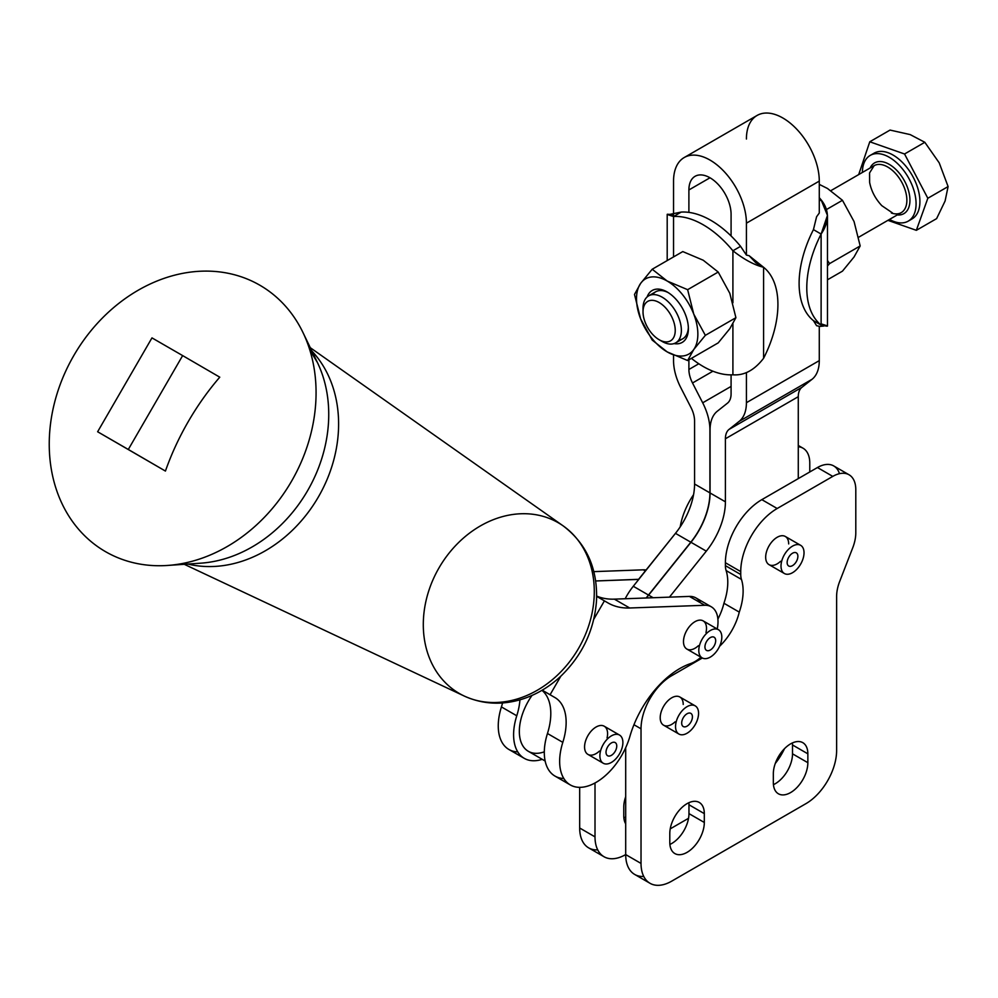 <?xml version="1.0" encoding="UTF-8"?>
<svg xmlns="http://www.w3.org/2000/svg" width="998" height="998" viewBox="0 0 998 998"><rect width="100%" height="100%" fill="white"/><g stroke="black" fill="none" stroke-linecap="round" stroke-linejoin="round"><path stroke-width="1.5" d="M662.223 341.154A22.779 13.149 -120 0 0 671.267 315.904A22.779 13.149 -120 0 0 643.885 306.286A22.779 13.149 -120 0 0 662.223 341.154A22.779 13.149 60 0 1 659.129 339.719A22.779 13.149 60 0 1 643.024 311.813A22.779 13.149 60 0 1 658.094 301.957A22.779 13.149 60 0 1 675.097 327.943A22.779 13.149 60 0 1 662.223 341.154M659.129 339.719L662.198 341.491A27.121 15.656 -120 0 0 665.878 343.2A27.121 15.656 -120 0 0 681.21 327.481A27.121 15.656 -120 0 0 660.963 296.531A27.121 15.656 -120 0 0 643.024 308.27L643.024 311.813M908.217 221.144L912.047 218.936A37.961 21.919 -120 0 0 912.047 175.099A37.961 21.919 -120 0 0 874.086 153.181L870.244 155.389A37.961 21.919 60 0 1 908.217 177.307A37.961 21.919 60 0 1 908.217 221.144A37.961 21.919 60 0 1 894.395 221.668A37.961 21.919 60 0 1 889.505 219.423A37.961 21.919 -120 0 0 894.395 221.668A37.961 21.919 -120 0 0 915.865 199.762A37.961 21.919 -120 0 0 887.684 156.424A37.961 21.919 -120 0 0 862.384 172.454A37.961 21.919 60 0 1 870.244 155.389M910.176 134.593L890.054 130.077L869.782 141.778L904.55 153.991L924.822 142.29L910.176 134.593L924.822 142.29L904.55 153.991L869.782 141.778L890.054 130.077L910.176 134.593M858.692 174.588L869.782 141.778L858.692 174.588M887.908 220.346L916.339 230.326L927.828 198.265L904.55 153.991L927.828 198.265L948.1 186.564L939.205 162.836L924.822 142.29L939.205 162.836L948.1 186.564L927.828 198.265L916.339 230.326L936.611 218.624L945.094 201.01L948.1 186.564L945.094 201.01L936.611 218.624L916.339 230.326L887.908 220.346M872.264 154.453A37.961 21.919 60 0 1 912.047 175.099A37.961 21.919 60 0 1 910.026 219.872M870.144 167.976A29.291 16.904 60 0 1 903.876 179.815A29.291 16.904 60 0 1 897.252 214.944A29.291 16.904 -120 0 0 903.876 179.815A29.291 16.904 -120 0 0 870.144 167.976M858.642 237.237L901.256 212.636A27.121 15.656 -120 0 0 901.256 181.324A27.121 15.656 -120 0 0 874.136 165.668A27.121 15.656 60 0 1 901.256 181.324A27.121 15.656 60 0 1 901.256 212.636A27.121 15.656 60 0 1 891.376 213.011M596.654 596.355L607.907 602.879A108.47 62.625 120 0 0 608.007 602.942A108.47 62.625 120 0 0 629.688 607.994L614.356 599.137A108.47 62.625 -60 0 1 596.667 596.08A108.47 62.625 120 0 0 614.356 599.137L629.688 607.994L704.763 605.275L689.418 596.417L614.356 599.137L689.418 596.417L704.763 605.275A32.547 18.787 -60 0 1 711.262 606.784A32.547 18.787 -60 0 1 717.225 629.014A32.547 18.787 120 0 0 704.763 605.275L629.688 607.994A108.47 62.625 -60 0 1 607.907 602.879L604.414 600.858L593.798 619.222L604.414 600.858L596.654 596.355M711.262 606.784L695.93 597.927A32.547 18.787 120 0 0 689.418 596.417A32.547 18.787 -60 0 1 700.496 602.804M563.808 778.477A51.522 29.753 -60 0 1 547.465 733.505A54.241 31.312 120 0 0 541.951 690.329A54.241 31.312 -60 0 1 547.465 733.505L562.81 742.362A51.522 29.753 120 0 0 581.884 787.247A51.522 29.753 120 0 0 629.913 736.374A75.935 43.837 -60 0 1 690.429 663.645A32.547 18.787 120 0 0 700.958 657.195A32.547 18.787 -60 0 1 690.429 663.645A75.935 43.837 120 0 0 629.913 736.374A51.522 29.753 -60 0 1 570.307 784.939A51.522 29.753 -60 0 1 562.81 742.362L547.465 733.505A51.522 29.753 120 0 0 554.975 776.082L570.307 784.939M562.81 742.362A54.241 31.312 120 0 0 554.963 697.577L542.188 690.204L554.963 697.577A54.241 31.312 -60 0 1 562.81 742.362M560.826 676.17L550.085 694.733L554.963 697.577L550.085 694.733L560.826 676.17M698.4 645.694A16.267 9.394 -60 0 1 683.555 642.899A16.267 9.394 -60 0 1 696.142 621.08A16.267 9.394 -60 0 1 705.985 632.545M599.474 751.045A16.267 9.394 -60 0 1 584.628 748.25A16.267 9.394 -60 0 1 597.228 726.432A16.267 9.394 -60 0 1 607.071 737.896M542.226 690.179L550.085 694.733L542.226 690.179M597.727 849.872A43.388 25.05 -60 0 1 579.676 828.003L595.008 836.86L595.008 782.981L595.008 836.86L579.676 828.003L579.676 787.347L579.676 828.003A43.388 25.05 120 0 0 588.658 847.863L604.002 856.721A43.388 25.05 -60 0 1 595.008 836.86A43.388 25.05 120 0 0 625.696 854.575A43.388 25.05 -60 0 1 604.002 856.721M693.56 494.684A51.522 29.753 120 0 0 680.199 526.882A51.522 29.753 -60 0 1 693.56 494.684M798.275 446.742A32.547 18.787 -60 0 1 803.041 448.214A32.547 18.787 -60 0 1 809.777 463.109L809.777 471.967L809.777 463.109A32.547 18.787 120 0 0 798.275 446.742M625.696 796.741A24.401 14.097 120 0 0 623.775 806.97L623.775 815.828A24.401 14.097 120 0 0 625.696 823.849A24.401 14.097 -60 0 1 623.775 815.828L623.775 806.97A24.401 14.097 -60 0 1 625.696 796.741M625.696 816.938A24.401 14.097 -60 0 1 623.875 817.873A24.401 14.097 120 0 0 625.696 816.938M784.49 748.687A43.388 25.05 -60 0 1 775.284 763.445A43.388 25.05 120 0 0 784.49 748.687M688.545 818.298L670.232 828.864L688.545 818.298M643.747 876.444A43.388 25.05 -60 0 1 625.696 854.575L641.028 863.432L641.028 728.814L633.955 724.723L641.028 728.814A43.388 25.05 -60 0 1 671.716 675.671L702.343 657.994L671.716 675.671L670.407 674.922L671.716 675.671A43.388 25.05 120 0 0 641.028 728.814L641.028 863.432A43.388 25.05 120 0 0 671.716 881.147L805.935 803.652A43.388 25.05 120 0 0 836.623 750.508L836.623 596.442L836.623 750.508A43.388 25.05 -60 0 1 805.935 803.652L671.716 881.147A43.388 25.05 -60 0 1 650.022 883.292A43.388 25.05 -60 0 1 641.028 863.432L625.696 854.575L625.696 749.985L625.696 854.575A43.388 25.05 120 0 0 634.678 874.435L650.022 883.292M625.696 747.714L625.696 749.985L624.349 750.508L625.696 749.985L625.696 747.714M832.781 476.395L817.449 467.538L761.836 499.649L777.18 508.506L832.781 476.395A32.547 18.787 -60 0 1 849.061 474.786A32.547 18.787 -60 0 1 855.797 489.681L855.797 532.782A32.547 18.787 -60 0 1 852.716 547.84L839.705 581.372A32.547 18.787 120 0 0 836.623 596.442A32.547 18.787 -60 0 1 839.705 581.372L852.716 547.84A32.547 18.787 120 0 0 855.797 532.782L855.797 489.681A32.547 18.787 120 0 0 832.781 476.395L777.18 508.506L761.836 499.649A51.522 29.753 120 0 0 725.409 562.747L740.741 571.605A51.522 29.753 -60 0 1 777.18 508.506A51.522 29.753 120 0 0 740.741 571.605L725.409 562.747L725.409 565.654L740.741 574.511L740.741 571.605L740.741 574.511L725.409 565.654A21.694 12.525 120 0 0 726.107 570.557A51.522 29.753 -60 0 1 723.924 603.254A43.388 25.05 -60 0 1 717.886 619.097A43.388 25.05 120 0 0 723.924 603.254L739.269 612.111L723.924 603.254A51.522 29.753 120 0 0 726.107 570.557L741.452 579.414L726.107 570.557A21.694 12.525 -60 0 1 725.409 565.654L725.409 562.747A51.522 29.753 -60 0 1 761.836 499.649L817.449 467.538L832.781 476.395M719.608 646.267A43.388 25.05 120 0 0 739.269 612.111A51.522 29.753 120 0 0 741.452 579.414A21.694 12.525 -60 0 1 740.741 574.511A21.694 12.525 120 0 0 741.452 579.414A51.522 29.753 -60 0 1 739.269 612.111A43.388 25.05 -60 0 1 719.608 646.267M849.061 474.786L833.717 465.929A32.547 18.787 120 0 0 817.449 467.538A32.547 18.787 -60 0 1 839.468 473.688M704.314 813.62L704.314 822.464A24.401 14.097 -60 0 1 687.048 852.367A24.401 14.097 -60 0 1 669.795 842.399L669.795 833.542A24.401 14.097 -60 0 1 687.048 803.652A24.401 14.097 -60 0 1 704.314 813.62L688.969 804.762L688.969 813.62L704.314 822.464L704.314 813.62A24.401 14.097 120 0 0 699.261 802.442A24.401 14.097 120 0 0 680.449 808.979A24.401 14.097 120 0 0 669.795 833.542L669.795 842.399A24.401 14.097 120 0 0 674.848 853.564A24.401 14.097 120 0 0 693.66 847.028A24.401 14.097 120 0 0 704.314 822.464L688.969 813.62A24.401 14.097 -60 0 1 669.895 844.445A24.401 14.097 120 0 0 688.969 813.62L688.969 804.762L704.314 813.62M807.856 753.827L807.856 762.684A24.401 14.097 -60 0 1 790.603 792.574A24.401 14.097 -60 0 1 773.338 782.619L773.338 773.762A24.401 14.097 -60 0 1 790.603 743.872A24.401 14.097 -60 0 1 807.856 753.827L792.512 744.97L792.512 753.827L807.856 762.684L807.856 753.827A24.401 14.097 120 0 0 802.804 742.662A24.401 14.097 120 0 0 783.991 749.199A24.401 14.097 120 0 0 773.338 773.762L773.338 782.619A24.401 14.097 120 0 0 778.403 793.784A24.401 14.097 120 0 0 797.202 787.247A24.401 14.097 120 0 0 807.856 762.684L792.512 753.827A24.401 14.097 -60 0 1 773.438 784.665A24.401 14.097 120 0 0 792.512 753.827L792.512 744.97L807.856 753.827M780.573 561.3A16.267 9.394 -60 0 1 765.903 559.716A16.267 9.394 -60 0 1 776.032 538.009A16.267 9.394 -60 0 1 788.682 543.922M675.11 721.828A16.267 9.394 -60 0 1 660.439 720.244A16.267 9.394 -60 0 1 670.569 698.538A16.267 9.394 -60 0 1 683.218 704.451M792.424 742.924A24.401 14.097 -60 0 1 792.512 744.97A24.401 14.097 120 0 0 792.424 742.924M688.87 802.704A24.401 14.097 -60 0 1 688.969 804.762A24.401 14.097 120 0 0 688.87 802.704M702.692 402.805A43.388 25.05 60 0 1 709.915 429.814L709.915 492.875L694.571 484.018A54.241 31.312 -60 0 1 675.471 533.344L690.816 542.201A54.241 31.312 120 0 0 709.915 492.875A54.241 31.312 -60 0 1 690.816 542.201L675.471 533.344A54.241 31.312 120 0 0 694.571 484.018L694.571 420.956A21.694 12.525 -120 0 0 690.953 407.446L680.773 387.636A43.388 25.05 60 0 1 673.55 360.627L673.55 355.188L673.55 360.627A43.388 25.05 -120 0 0 680.773 387.636L690.953 407.446A21.694 12.525 60 0 1 694.571 420.956L694.571 484.018L709.915 492.875L709.915 429.814A43.388 25.05 -120 0 0 702.692 402.805L731.085 386.413L702.692 402.805L692.512 382.983L702.692 402.805M712.909 371.206L692.512 382.983L712.909 371.206M688.894 369.485A21.694 12.525 -120 0 0 692.512 382.983A21.694 12.525 60 0 1 688.894 369.485L698.8 363.759L688.894 369.485L688.894 359.816L688.894 369.485M688.894 189.957L688.894 212.387L688.894 189.957L709.99 177.781L688.894 189.957A29.828 17.228 60 0 1 709.99 177.781A29.828 17.228 60 0 1 731.085 214.321A29.828 17.228 -120 0 0 718.061 184.293A29.828 17.228 -120 0 0 695.07 176.309A29.828 17.228 -120 0 0 688.894 189.957M746.417 139.034A51.522 29.753 60 0 1 782.856 118.001A51.522 29.753 60 0 1 819.283 181.1L819.283 213.023L816.589 216.753L819.283 213.023L819.283 181.1L746.417 223.178A51.522 29.753 -120 0 0 709.99 160.067A51.522 29.753 -120 0 0 673.55 181.1L673.55 214.196L673.55 181.1A51.522 29.753 60 0 1 684.229 157.522A51.522 29.753 60 0 1 723.924 171.319A51.522 29.753 60 0 1 746.417 223.178L819.283 181.1A51.522 29.753 -120 0 0 796.791 129.253A51.522 29.753 -120 0 0 757.095 115.444L684.229 157.522M710.065 429.901A43.388 25.05 60 0 1 717.288 411.238L727.467 403.167A21.694 12.525 -120 0 0 731.085 393.836L731.085 374.874L731.085 393.836A21.694 12.525 60 0 1 727.467 403.167L717.288 411.238A43.388 25.05 -120 0 0 710.065 429.901L710.065 492.962A54.241 31.312 -60 0 1 690.965 542.288L648.625 595.12L653.141 597.727L648.625 595.12A44.124 25.474 120 0 0 646.455 597.977A44.124 25.474 -60 0 1 648.625 595.12L690.965 542.288L706.31 551.146L669.446 597.141L706.31 551.146L690.965 542.288A54.241 31.312 120 0 0 710.065 492.962L710.065 429.901M731.085 235.965L731.085 214.321L731.085 235.965A86.776 50.1 60 0 1 740.578 246.344L746.417 255.089L749.124 255.7L746.417 255.089L746.417 223.178L746.417 255.089L740.578 246.344A86.776 50.1 -120 0 0 731.085 235.965A86.776 50.1 -120 0 0 688.894 212.387A86.776 50.1 -120 0 0 681.222 212.075A86.776 50.1 60 0 1 688.894 212.387A86.776 50.1 60 0 1 731.085 235.965M746.417 372.566L746.417 402.693L819.283 360.627L819.283 326.309L816.589 325.697L819.283 326.309L819.283 360.627L746.417 402.693A43.388 25.05 60 0 1 739.194 421.356L812.06 379.29A43.388 25.05 -120 0 0 819.283 360.627A43.388 25.05 60 0 1 812.06 379.29L739.194 421.356L729.014 429.427L801.881 387.349L812.06 379.29L801.881 387.349L729.014 429.427A21.694 12.525 -120 0 0 725.409 438.758L798.275 396.693A21.694 12.525 60 0 1 801.881 387.349A21.694 12.525 -120 0 0 798.275 396.693L725.409 438.758L725.409 501.819A54.241 31.312 -60 0 1 706.31 551.146A54.241 31.312 120 0 0 725.409 501.819L710.065 492.962L725.409 501.819L725.409 438.758A21.694 12.525 60 0 1 729.014 429.427L739.194 421.356A43.388 25.05 -120 0 0 746.417 402.693L746.417 372.566M798.275 478.616L798.275 396.693L798.275 478.616M638.62 579.314L675.471 533.344L633.281 586.263A44.124 25.474 120 0 0 625.185 598.738A44.124 25.474 -60 0 1 633.281 586.263L648.475 595.033L633.281 586.263L638.782 579.401L595.669 580.973L638.62 579.314M646.23 597.977A44.124 25.474 -60 0 1 648.475 595.033L690.816 542.201L648.475 595.033A44.124 25.474 120 0 0 646.23 597.977M517.762 751.893A51.522 29.753 -60 0 1 501.42 706.921A54.241 31.312 120 0 0 502.568 702.954A54.241 31.312 -60 0 1 501.42 706.921L516.764 715.778A51.522 29.753 120 0 0 542.226 759.328A51.522 29.753 -60 0 1 524.262 758.343A51.522 29.753 -60 0 1 516.764 715.778L501.42 706.921A51.522 29.753 120 0 0 508.918 749.486L524.262 758.343M516.764 715.778A54.241 31.312 120 0 0 519.946 699.823A54.241 31.312 -60 0 1 516.764 715.778M593.822 571.629L643.373 569.821A32.547 18.787 -60 0 1 646.093 569.995A32.547 18.787 120 0 0 643.373 569.821L645.332 570.956L643.373 569.821L593.822 571.629M544.309 751.831A43.388 25.05 -60 0 1 520.083 738.732A43.388 25.05 -60 0 1 532.021 695.431A43.388 25.05 120 0 0 528.329 751.307L545.145 761.012M819.283 200.897L821.117 199.85A86.776 50.1 -120 0 0 819.283 197.679A86.776 50.1 60 0 1 821.117 199.85L819.283 200.897M821.117 323.876C829.488 326.433 829.488 326.833 821.117 325.086L813.445 320.657A86.776 50.1 -60 0 1 813.445 229.627A86.776 50.1 120 0 0 813.445 320.657L821.117 325.086A86.776 50.1 -60 0 1 821.117 234.056A86.776 50.1 120 0 0 821.117 325.086L821.117 234.056L813.445 229.627L816.589 216.753L813.445 229.627L821.117 234.056C829.488 221.693 829.488 210.279 821.117 199.85L827.467 215.406L821.117 234.056L821.117 325.086L827.467 326.034L827.467 215.406M813.445 320.657L816.589 325.697L813.445 320.657M732.906 250.772L740.578 246.344L732.906 250.772A86.776 50.1 -120 0 0 673.55 216.504A86.776 50.1 60 0 1 732.906 250.772L732.906 302.793L732.906 250.772C744.171 259.567 754.388 265.069 763.582 267.277L763.582 358.307A86.776 50.1 120 0 0 763.582 267.277A86.776 50.1 -60 0 1 763.582 358.307L763.582 267.277C754.388 265.069 744.171 259.567 732.906 250.772M681.222 212.075L673.55 216.504L673.55 256.91L673.55 216.504L681.222 212.075L670.169 214.308M732.906 374.799A86.776 50.1 60 0 1 691.414 358.357A86.776 50.1 -120 0 0 732.906 374.799C744.146 375.697 754.376 370.196 763.582 358.307C754.376 370.196 744.146 375.697 732.906 374.799L732.906 323.888L732.906 374.799M673.55 215.294C665.179 213.56 665.179 213.959 673.55 216.504C665.179 213.959 665.179 213.56 673.55 215.294M667.2 260.578L667.2 214.358L670.818 214.345M755.91 262.848L763.582 267.277L749.124 255.7L755.91 262.848M718.81 647.852A16.267 9.394 120 0 0 712.784 629.401A16.267 9.394 120 0 0 699.336 654.152A16.267 9.394 120 0 0 718.81 647.852A16.267 9.394 -60 0 1 702.168 657.894A16.267 9.394 -60 0 1 702.168 639.107A16.267 9.394 -60 0 1 718.448 629.713A16.267 9.394 -60 0 1 718.81 647.852M706.684 650.471A7.597 4.379 -60 0 1 708.68 638.832A7.597 4.379 -60 0 1 715.554 642.113A7.597 4.379 -60 0 1 706.684 650.471A7.597 4.379 120 0 0 714.194 645.856A7.597 4.379 120 0 0 714.106 637.235A7.597 4.379 120 0 0 706.509 641.614A7.597 4.379 120 0 0 706.509 650.384A7.597 4.379 120 0 0 706.684 650.471M718.448 629.713L703.128 620.868A16.267 9.394 120 0 0 686.861 630.262A16.267 9.394 120 0 0 686.861 649.062L702.168 657.894M804.026 552.78A16.267 9.394 120 0 0 786.761 551.245A16.267 9.394 120 0 0 786.761 574.249A16.267 9.394 120 0 0 804.026 552.78A16.267 9.394 -60 0 1 796.915 569.159A16.267 9.394 -60 0 1 784.378 573.513A16.267 9.394 -60 0 1 784.378 554.726A16.267 9.394 -60 0 1 800.658 545.332A16.267 9.394 -60 0 1 804.026 552.78M792.512 565.629A7.597 4.379 -60 0 1 787.871 559.017A7.597 4.379 -60 0 1 797.165 553.641A7.597 4.379 -60 0 1 792.512 565.629A7.597 4.379 120 0 0 797.477 558.942A7.597 4.379 120 0 0 796.317 552.855A7.597 4.379 120 0 0 788.719 557.233A7.597 4.379 120 0 0 788.719 566.003A7.597 4.379 120 0 0 792.512 565.629M800.658 545.332L785.314 536.475A16.267 9.394 120 0 0 769.046 545.869A16.267 9.394 120 0 0 769.046 564.656L784.378 573.513M619.883 753.203A16.267 9.394 120 0 0 613.857 734.753A16.267 9.394 120 0 0 600.422 759.503A16.267 9.394 120 0 0 619.883 753.203A16.267 9.394 -60 0 1 603.254 763.245A16.267 9.394 -60 0 1 603.254 744.458A16.267 9.394 -60 0 1 619.521 735.064A16.267 9.394 -60 0 1 619.883 753.203M607.77 755.823A7.597 4.379 -60 0 1 609.766 744.184A7.597 4.379 -60 0 1 616.627 747.452A7.597 4.379 -60 0 1 607.77 755.823A7.597 4.379 120 0 0 615.267 751.195A7.597 4.379 120 0 0 615.192 742.574A7.597 4.379 120 0 0 607.595 746.953A7.597 4.379 120 0 0 607.595 755.723A7.597 4.379 120 0 0 607.77 755.823M619.521 735.064L604.214 726.22A16.267 9.394 120 0 0 587.934 735.613A16.267 9.394 120 0 0 587.934 754.401L603.254 763.245M698.563 713.308A16.267 9.394 120 0 0 681.297 711.774A16.267 9.394 120 0 0 681.297 734.778A16.267 9.394 120 0 0 698.563 713.308A16.267 9.394 -60 0 1 691.452 729.688A16.267 9.394 -60 0 1 678.914 734.041A16.267 9.394 -60 0 1 678.914 715.254A16.267 9.394 -60 0 1 695.194 705.86A16.267 9.394 -60 0 1 698.563 713.308M687.048 726.157A7.597 4.379 -60 0 1 682.407 719.533A7.597 4.379 -60 0 1 691.701 714.169A7.597 4.379 -60 0 1 687.048 726.157A7.597 4.379 120 0 0 692.013 719.458A7.597 4.379 120 0 0 690.853 713.383A7.597 4.379 120 0 0 683.256 717.762A7.597 4.379 120 0 0 683.256 726.532A7.597 4.379 120 0 0 687.048 726.157M695.194 705.86L679.85 697.003A16.267 9.394 120 0 0 663.583 706.397A16.267 9.394 120 0 0 663.583 725.184L678.914 734.041M842.462 271.157L827.467 279.802L842.462 271.157L854.051 256.973L860.176 245.957L829.6 263.597L827.467 266.004L829.6 263.597L827.467 260.466L829.6 263.597L860.176 245.957L854.051 221.544L842.462 200.299L827.479 188.485L819.283 184.381L827.479 188.485L842.462 200.299L826.668 209.418L842.462 200.299L854.051 221.544L860.176 245.957L854.051 256.973L842.462 271.157M643.086 310.166A27.121 15.656 60 0 1 648.638 295.857A27.121 15.656 60 0 1 675.758 311.513A27.121 15.656 60 0 1 675.758 342.825A27.121 15.656 60 0 1 665.878 343.2A27.121 15.656 60 0 1 660.589 340.48M675.758 342.825L682.757 338.784A27.121 15.656 -120 0 0 688.346 327.494A27.121 15.656 60 0 1 678.802 340.006M652.605 294.635A27.121 15.656 60 0 1 668.211 292.614A27.121 15.656 -120 0 0 655.649 291.815L648.638 295.857M667.175 351.895L652.205 340.081L640.616 318.836L634.491 294.435L640.616 283.42L652.205 269.235L667.175 281.037L687.634 289.682L693.747 314.096L705.349 335.34L693.747 349.525L687.634 360.54L667.175 351.895A43.388 25.05 60 0 1 640.616 318.836A43.388 25.05 60 0 1 640.616 283.42L634.491 294.435L640.616 318.836L652.205 340.081L667.175 351.895L687.634 360.54L718.198 342.888L687.634 360.54L693.747 349.525A43.388 25.05 60 0 1 667.175 351.895A43.388 25.05 -120 0 0 693.747 349.525L705.349 335.34L735.913 317.688L705.349 335.34L693.747 314.096L687.634 289.682L718.198 272.042L729.8 293.287L735.913 317.688L729.8 328.704L735.913 317.688L729.8 293.287L718.198 272.042L687.634 289.682L667.175 281.037L652.205 269.235L682.782 251.583L703.228 260.228L718.198 272.042L703.228 260.228L682.782 251.583L652.205 269.235L640.616 283.42A43.388 25.05 60 0 1 667.175 281.037A43.388 25.05 60 0 1 693.747 314.096A43.388 25.05 60 0 1 693.747 349.525A43.388 25.05 -120 0 0 693.747 314.096A43.388 25.05 -120 0 0 667.175 281.037A43.388 25.05 -120 0 0 640.616 283.42A43.388 25.05 -120 0 0 640.616 318.836A43.388 25.05 -120 0 0 667.175 351.895M718.198 342.888L729.8 328.704L718.198 342.888M647.128 296.942A29.977 17.303 60 0 1 682.17 307.808A29.977 17.303 60 0 1 674.062 343.586A29.977 17.303 -120 0 0 688.37 328.704A29.977 17.303 -120 0 0 667.175 291.99A29.977 17.303 -120 0 0 647.128 296.942M73.802 355.562A153.942 125.698 -59.8 0 0 167.315 565.467A153.942 125.698 -59.8 0 0 291.316 481.61A153.942 125.698 -59.8 0 0 302.893 332.359A153.942 125.698 -59.8 0 0 73.802 355.562A153.942 125.698 120.2 0 1 302.968 332.521A153.942 125.698 120.2 0 1 291.316 481.61A153.942 125.698 120.2 0 1 167.489 565.454A153.942 125.698 120.2 0 1 73.802 355.562M200.798 563.171A132.559 108.233 -59.8 0 0 307.421 490.979A132.559 108.233 -59.8 0 0 317.464 362.611A132.559 108.233 -59.8 0 0 310.104 349.799A132.559 108.233 120.2 0 1 317.464 362.623A132.559 108.233 120.2 0 1 307.421 490.979A132.559 108.233 120.2 0 1 200.81 563.171L167.489 565.454M187.948 564.057A126.858 103.58 -59.8 0 0 318.212 497.254A126.858 103.58 -59.8 0 0 311.875 351.009A126.858 103.58 120.2 0 1 318.212 497.254A126.858 103.58 120.2 0 1 187.948 564.057M464.27 696.055A98.665 80.551 -59.8 0 0 578.428 648.613A98.665 80.551 -59.8 0 0 563.221 525.921A98.665 80.551 120.2 0 1 578.428 648.613A98.665 80.551 120.2 0 1 464.27 696.055A98.665 80.551 120.2 0 1 439.033 567.837A98.665 80.551 120.2 0 1 563.221 525.921C586.762 543.91 597.852 568.91 596.492 600.958C594.197 630.162 582.383 655.175 561.026 675.995C549.337 686.973 536.213 694.745 521.655 699.324C501.595 705.374 482.471 704.289 464.27 696.055L184.281 564.307M165.431 471.068L97.629 431.76L165.431 471.068L128.305 449.474L182.646 355.6L151.97 337.885L97.629 431.76L165.431 471.068A173.552 100.199 -60 0 1 219.772 377.182L182.646 355.6L219.772 377.182A173.552 100.199 120 0 0 165.431 471.068M97.629 431.76L151.97 337.885L182.646 355.6L128.305 449.474L97.629 431.76M892.399 212.873L881.833 205.688C875.383 198.814 871.316 191.067 869.632 182.422L869.57 172.916L874.136 165.668L830.935 190.618M803.041 448.214L798.275 445.47M823.849 326.034L819.283 326.483M302.968 332.521L317.464 362.611L310.578 351.209M310.278 347.691L563.221 525.921"/></g></svg>
